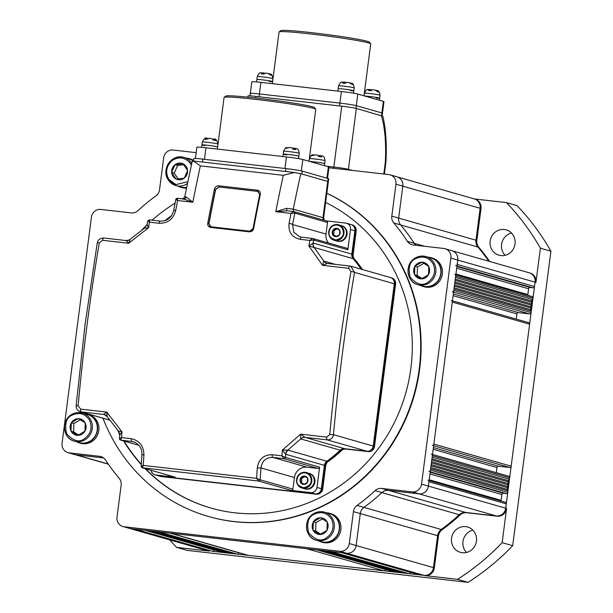 <?xml version="1.0" encoding="UTF-8"?>
<svg xmlns="http://www.w3.org/2000/svg" width="613" height="613" viewBox="0 0 613 613"><rect width="100%" height="100%" fill="white"/><g stroke="black" fill="none" stroke-linecap="round" stroke-linejoin="round"><path stroke-width="0.92" d="M466.524 552.451A13.164 12.505 106 0 1 462.976 541.524A13.164 12.505 106 0 1 472.891 530.168M451.551 538.26A13.164 12.505 -74 0 0 460.378 552.336A13.164 12.505 -74 0 0 476.439 541.095A13.164 12.505 -74 0 0 467.619 527.019A13.164 12.505 -74 0 0 451.551 538.26M505.112 255.322A13.164 12.505 106 0 1 501.564 244.403A13.164 12.505 106 0 1 511.48 233.047M490.139 241.139A13.164 12.505 -74 0 0 498.967 255.207A13.164 12.505 -74 0 0 515.027 243.966A13.164 12.505 -74 0 0 506.208 229.89A13.164 12.505 -74 0 0 490.139 241.139M214.083 549.869L214.06 550.007A1.464 1.387 106 0 1 212.489 551.302L135.174 529.195L131.029 528.72A8.774 8.337 106 0 1 129.741 528.467L207.064 550.574A8.774 8.337 -74 0 0 208.343 550.826A8.774 8.337 106 0 1 207.064 550.574L207.937 550.826A8.774 8.337 -74 0 0 209.225 551.079L176.575 547.363L187.118 550.382L468.102 582.35A241.376 229.3 -74 0 0 512.69 545.685L550.934 251.215L540.39 248.204A241.376 229.3 -74 0 0 506.484 202.604L474.493 198.964M550.934 251.215A241.376 229.3 -74 0 0 517.027 205.616L506.484 202.604M512.69 545.685L502.147 542.666L506.591 508.453L505.717 508.2L535.072 282.164A8.774 8.337 -74 0 0 529.188 272.785A8.774 8.337 -74 0 0 527.908 272.524M540.39 248.204L535.946 282.417A8.774 8.337 -74 0 0 530.069 273.03L529.188 272.785A8.774 8.337 106 0 1 535.072 282.164L534.505 286.509A1.464 1.387 106 0 1 532.935 287.803L530.168 287.489A1.464 1.387 -74 0 0 528.598 288.784L527.847 294.577A1.464 1.387 -74 0 0 527.962 295.382M468.102 582.35L457.559 579.339A241.376 229.3 -74 0 0 502.147 542.666M457.559 579.339L424.909 575.622A8.774 8.337 -74 0 0 434.333 567.868L438.487 535.938A8.774 8.337 106 0 1 442.134 529.739A190.176 180.659 -74 0 0 460.095 514.974A8.774 8.337 106 0 1 466.692 512.736L497.166 516.207A8.774 8.337 -74 0 0 506.591 508.453M212.489 551.302L424.035 575.369A8.774 8.337 -74 0 0 433.46 567.623L437.605 535.685A8.774 8.337 106 0 1 441.26 529.486A190.176 180.659 -74 0 0 459.214 514.721A8.774 8.337 106 0 1 465.819 512.483L496.292 515.954A8.774 8.337 -74 0 0 505.717 508.2A8.774 8.337 106 0 1 496.292 515.954L465.819 512.483A8.774 8.337 -74 0 0 459.214 514.721A190.176 180.659 106 0 1 441.26 529.486A8.774 8.337 -74 0 0 437.605 535.685L433.46 567.623A8.774 8.337 106 0 1 424.035 575.369L419.882 574.894A1.464 1.387 106 0 1 419.667 574.856L342.46 552.78M169.74 539.907A241.376 229.3 -74 0 0 176.575 547.363M489.672 261.483A190.176 180.659 -74 0 0 478.814 247.3A8.774 8.337 106 0 1 476.86 240.465L481.006 208.527A8.774 8.337 -74 0 0 475.121 199.148L474.247 198.896A8.774 8.337 106 0 1 480.125 208.274L475.979 240.212A8.774 8.337 -74 0 0 477.941 247.047A190.176 180.659 106 0 1 488.799 261.23A190.176 180.659 -74 0 0 477.941 247.047A8.774 8.337 106 0 1 475.979 240.212L480.125 208.274A8.774 8.337 -74 0 0 474.247 198.896A8.774 8.337 -74 0 0 472.96 198.643M450.586 250.418A8.774 8.337 106 0 1 451.873 250.679A8.774 8.337 106 0 1 457.75 260.058L457.191 264.402A1.464 1.387 106 0 1 455.62 265.697M454.7 274.432A1.464 1.387 106 0 1 455.681 275.996L455.497 277.444L532.812 299.55L531.241 300.845L455.275 279.122M531.808 296.5A1.464 1.387 106 0 1 533.004 298.102L532.812 299.55M531.241 300.845L532.436 302.454L455.122 280.34M532.436 302.454L530.866 303.741L454.9 282.018M530.866 303.741L532.061 305.351L454.739 283.244M532.061 305.351L530.49 306.638L454.524 284.922M530.49 306.638L531.686 308.247L454.363 286.141M531.686 308.247L530.115 309.534L454.149 287.819M530.115 309.534L531.31 311.143L453.988 289.037L453.804 290.485A1.464 1.387 106 0 1 452.233 291.78M531.31 311.143L531.119 312.592A1.464 1.387 106 0 1 529.548 313.887L518.491 312.63A1.464 1.387 -74 0 0 516.92 313.917L516.246 319.082M451.314 300.516A1.464 1.387 106 0 1 452.294 302.079L433.851 444.08A1.464 1.387 106 0 1 432.28 445.367M528.421 322.576A1.464 1.387 106 0 1 529.617 324.185L511.173 466.186A1.464 1.387 106 0 1 509.602 467.474L498.538 466.217A1.464 1.387 -74 0 0 496.967 467.512L496.3 472.669M431.368 454.103A1.464 1.387 106 0 1 432.349 455.666L432.157 457.114L509.48 479.228L507.909 480.515L431.943 458.792M508.468 476.171A1.464 1.387 106 0 1 509.664 477.772L509.48 479.228M507.909 480.515L509.104 482.125L431.782 460.018M509.104 482.125L507.533 483.412L431.567 461.696M507.533 483.412L508.721 485.021L431.406 462.915M508.721 485.021L507.15 486.308L431.192 464.593M507.15 486.308L508.346 487.917L431.031 465.811M508.346 487.917L506.775 489.212L430.816 467.489M506.775 489.212L507.97 490.814L430.655 468.707L430.464 470.156A1.464 1.387 106 0 1 428.893 471.451M507.97 490.814L507.786 492.262A1.464 1.387 106 0 1 506.215 493.557L503.449 493.243A1.464 1.387 -74 0 0 501.878 494.53L501.127 500.331A1.464 1.387 -74 0 0 501.242 501.135M427.981 480.186A1.464 1.387 106 0 1 428.962 481.749L428.395 486.094A8.774 8.337 106 0 1 418.97 493.848L388.496 490.377A8.774 8.337 -74 0 0 381.899 492.614A190.176 180.659 106 0 1 363.938 507.38A8.774 8.337 -74 0 0 360.283 513.579L356.138 545.516A8.774 8.337 106 0 1 346.713 553.263L342.567 552.788A1.464 1.387 106 0 1 342.353 552.75M505.081 502.254A1.464 1.387 106 0 1 506.277 503.855L505.717 508.2L428.395 486.094A8.774 8.337 106 0 1 418.97 493.848L388.496 490.377A8.774 8.337 -74 0 0 381.899 492.614A190.176 180.659 106 0 1 363.938 507.38A8.774 8.337 -74 0 0 360.283 513.579L356.138 545.516A8.774 8.337 106 0 1 346.713 553.263L131.029 528.72A8.774 8.337 106 0 1 129.741 528.467L122.891 526.506A8.774 8.337 106 0 1 117.006 517.127L121.152 485.19A8.774 8.337 -74 0 0 119.198 478.355A190.176 180.659 106 0 1 105.536 459.988A8.774 8.337 -74 0 0 100.984 456.593A8.774 8.337 -74 0 0 99.704 456.34L69.231 452.877A8.774 8.337 106 0 1 67.943 452.616A8.774 8.337 106 0 1 62.066 443.237L91.421 217.201A8.774 8.337 106 0 1 100.846 209.447L131.32 212.918A8.774 8.337 -74 0 0 137.917 210.68A190.176 180.659 106 0 1 155.878 195.915A8.774 8.337 -74 0 0 159.533 189.716L163.679 157.779A8.774 8.337 106 0 1 173.104 150.032L196.152 152.652M410.411 572.205L410.396 572.35A1.464 1.387 106 0 1 408.825 573.638L330.123 551.378L408.825 573.638M405.109 572.818L404.672 573.17L327.357 551.064M402.343 572.496L401.913 572.856L324.591 550.742M399.576 572.182L399.147 572.542L321.825 550.428M396.81 571.868L396.381 572.22L317.68 549.961A1.464 1.387 106 0 1 317.465 549.915M396.381 572.22L394.994 572.067A1.464 1.387 106 0 1 394.78 572.021L317.572 549.945M385.523 569.377L385.508 569.515A1.464 1.387 106 0 1 383.937 570.81L248.441 555.393A1.464 1.387 106 0 1 248.227 555.347L171.012 533.272M383.937 570.81L306.615 548.704L171.119 533.287A1.464 1.387 106 0 1 170.912 533.241M238.97 552.704L238.947 552.842A1.464 1.387 106 0 1 237.377 554.137L158.683 531.869L237.377 554.137M233.66 553.309L233.231 553.662L155.917 531.555M230.894 552.995L230.465 553.347L153.15 531.241M228.128 552.681L227.699 553.033L150.384 530.927M225.362 552.367L224.933 552.719L146.239 530.452A1.464 1.387 106 0 1 146.024 530.414M224.933 552.719L223.553 552.558A1.464 1.387 106 0 1 223.339 552.52L146.124 530.444M103.697 457.972L76.081 454.831A8.774 8.337 106 0 1 74.801 454.578A8.774 8.337 106 0 0 76.081 454.831L103.697 457.972M395.646 176.529A8.774 8.337 106 0 1 396.925 176.789A8.774 8.337 106 0 1 402.81 186.168L398.665 218.105A8.774 8.337 -74 0 0 400.618 224.94A190.176 180.659 106 0 1 414.281 243.307A8.774 8.337 -74 0 0 416.12 245.323A8.774 8.337 -74 0 1 414.281 243.307A190.176 180.659 106 0 0 400.618 224.94A8.774 8.337 -74 0 1 398.665 218.105L402.81 186.168A8.774 8.337 106 0 0 396.925 176.789L474.247 198.896M118.493 431.177A163.84 155.648 -74 0 0 119.428 432.97M124.064 441.076A163.84 155.648 -74 0 0 141.281 464.202M145.511 468.715A163.84 155.648 -74 0 0 211.217 508.131M117.573 430.111A163.84 155.648 -74 0 0 119.673 434.111M123.619 440.954A163.84 155.648 -74 0 0 141.266 464.539M145.074 468.585A163.84 155.648 -74 0 0 211.002 508.07A163.84 155.648 -74 0 0 410.894 368.16A163.84 155.648 -74 0 0 325.633 202.459M170.843 216.596A163.84 155.648 -74 0 0 165.855 220.297M171.548 215.669A163.84 155.648 -74 0 0 164.744 220.688M102.961 418.196A172.621 163.985 -74 0 0 208.589 516.514A172.621 163.985 -74 0 0 419.192 369.103A172.621 163.985 -74 0 0 326.821 193.31M208.589 516.514L209.025 516.636A172.621 163.985 -74 0 0 419.629 369.233A172.621 163.985 -74 0 0 326.829 193.233M328.92 167.763L388.788 174.575A8.774 8.337 106 0 1 390.075 174.828A8.774 8.337 106 0 1 395.96 184.207L391.807 216.144A8.774 8.337 -74 0 0 393.768 222.979A190.176 180.659 106 0 1 407.423 241.346A8.774 8.337 -74 0 0 411.982 244.74A8.774 8.337 -74 0 0 413.262 244.993L443.735 248.464A8.774 8.337 106 0 1 445.015 248.717A8.774 8.337 106 0 1 450.9 258.096L421.545 484.14A8.774 8.337 106 0 1 412.12 491.887L381.646 488.423A8.774 8.337 -74 0 0 375.049 490.653A190.176 180.659 106 0 1 357.088 505.418A8.774 8.337 -74 0 0 353.433 511.617L349.287 543.555A8.774 8.337 106 0 1 339.863 551.302L124.171 526.766A8.774 8.337 106 0 1 122.891 526.506M529.188 272.785L451.873 250.679A8.774 8.337 106 0 1 457.75 260.058L428.395 486.094L421.545 484.14M184.337 197.815A172.621 163.985 -74 0 0 182.406 198.865M175.08 203.141A172.621 163.985 -74 0 0 152.085 220.167M146.936 224.879A172.621 163.985 -74 0 0 141.71 230.067M389.508 277.352A5.854 5.555 106 0 1 390.366 277.52L391.24 277.773A5.854 5.555 106 0 1 395.163 284.034L374.091 446.318A5.854 5.555 106 0 1 367.808 451.482L345.533 448.946A5.854 5.555 -74 0 0 341.119 450.448A136.048 129.243 106 0 1 327.733 461.459A5.854 5.555 -74 0 0 325.281 465.596L322.254 488.936A5.854 5.555 106 0 1 315.971 494.109L161.112 476.485A5.854 5.555 106 0 1 160.261 476.316L160.698 476.439A5.854 5.555 106 0 0 161.556 476.615L316.408 494.231A5.854 5.555 106 0 0 322.691 489.067L325.725 465.719A5.854 5.555 -74 0 1 328.17 461.581A136.048 129.243 106 0 0 341.556 450.57A5.854 5.555 -74 0 1 345.97 449.068L368.244 451.605A5.854 5.555 106 0 0 374.528 446.44L395.607 284.156A5.854 5.555 106 0 0 391.684 277.904L391.24 277.773A5.854 5.555 106 0 1 395.163 284.034L374.091 446.318A5.854 5.555 106 0 1 367.808 451.482L345.533 448.946A5.854 5.555 -74 0 0 341.119 450.448A136.048 129.243 106 0 1 327.733 461.459A5.854 5.555 -74 0 0 325.281 465.596L322.254 488.936A5.854 5.555 106 0 1 315.971 494.109L161.112 476.485A5.854 5.555 106 0 1 160.261 476.316L159.38 476.063A5.854 5.555 106 0 0 160.238 476.232A5.854 5.555 106 0 1 159.38 476.063L154.989 474.807A5.854 5.555 -74 0 0 155.84 474.983L175.203 477.182A1.464 1.387 106 0 1 174.989 477.136L142.277 467.788A1.464 1.387 -74 0 0 142.492 467.826L175.203 477.182M350.092 224.343A5.854 5.555 106 0 1 350.95 224.519L351.824 224.764A5.854 5.555 106 0 1 355.747 231.024L352.72 254.364A5.854 5.555 -74 0 0 354.03 258.931A136.048 129.243 106 0 1 362.084 269.436A136.048 129.243 106 0 0 354.03 258.931L354.475 259.061A136.048 129.243 106 0 1 362.528 269.567M346.644 248.196A1.464 1.387 106 0 1 347.839 249.797L350.475 229.515A5.854 5.555 -74 0 0 346.552 223.262L350.95 224.519A5.854 5.555 106 0 1 354.873 230.772L355.747 231.024A5.854 5.555 106 0 0 351.824 224.764L352.268 224.894A5.854 5.555 106 0 1 356.184 231.147L353.157 254.487A5.854 5.555 -74 0 0 354.475 259.061M187.463 183.555A14.628 13.9 106 0 1 175.893 185.578A14.628 13.9 106 0 1 168.491 180.207A14.628 13.9 106 0 1 168.606 163.303A14.628 13.9 106 0 1 183.938 157.449L188.919 158.874A14.628 13.9 106 0 1 193.233 161.02M183.103 163.824A8.375 7.954 106 0 1 186.16 166.452A8.375 7.954 106 0 1 187.57 170.337L187.586 170.598A8.375 7.954 106 0 1 184.314 178.046L184.107 178.199A8.375 7.954 106 0 1 176.368 179.134L176.146 179.034A8.375 7.954 106 0 1 171.678 172.514L171.663 172.261A8.375 7.954 106 0 1 174.935 164.813L175.142 164.659A8.375 7.954 106 0 1 182.881 163.725L187.57 170.337M183.762 164.69L177.632 165.426L174.238 173.15L178.214 178.965M171.602 172.399L174.238 173.15M177.632 165.426L174.996 164.675M174.935 164.813L171.663 172.261M182.881 163.725L175.142 164.659M184.314 178.046L187.586 170.598M176.368 179.134L184.107 178.199M171.678 172.514L176.146 179.034M186.681 187.333A14.628 13.9 106 0 1 180.873 187.003L175.893 185.578L168.452 180.176C160.545 169.962 171.878 153.227 183.938 157.449A14.628 13.9 106 0 1 191.34 162.82A14.628 13.9 106 0 1 191.746 163.449M186.229 158.1A14.919 14.176 106 0 1 188.996 158.591L190.314 158.966A14.919 14.176 106 0 1 193.57 160.384M188.996 158.591A14.919 14.176 106 0 1 193.509 160.859M186.513 188.16A14.919 14.176 106 0 1 182.115 187.662L180.797 187.279A14.919 14.176 106 0 1 178.191 186.237M186.62 187.639A14.919 14.176 106 0 1 180.797 187.279M430.954 257.989A14.628 13.9 106 0 1 440.816 270.241A14.628 13.9 106 0 1 433.46 284.746A14.628 13.9 106 0 1 422.909 286.118L417.928 284.693A14.628 13.9 106 0 1 408.066 272.44A14.628 13.9 106 0 1 415.422 257.943A14.628 13.9 106 0 1 425.974 256.563A14.628 13.9 106 0 1 435.835 268.823A14.628 13.9 106 0 1 428.479 283.321A14.628 13.9 106 0 1 417.928 284.693C406.204 282.041 404.488 263.49 415.369 257.943L425.974 256.563L430.954 257.989M428.357 274.9A8.375 7.954 106 0 1 425.391 277.812A8.375 7.954 106 0 1 421.491 278.884L421.238 278.884A8.375 7.954 106 0 1 414.656 274.762L414.541 274.532A8.375 7.954 106 0 1 414.825 266.417L414.963 266.195A8.375 7.954 106 0 1 421.828 262.203L422.073 262.211A8.375 7.954 106 0 1 428.656 266.333L428.771 266.555A8.375 7.954 106 0 1 428.487 274.67L421.491 278.884M423.882 263.299L417.468 267.023L417.177 275.436L422.15 278.555M428.656 266.333L422.073 262.211M428.487 274.67L428.771 266.555M417.177 275.436L414.541 274.685M414.656 274.762L421.238 278.884M417.468 267.023L414.832 266.272M414.825 266.417L414.541 274.532M421.828 262.203L414.963 266.195M428.265 257.222A14.919 14.176 106 0 1 431.031 257.705L432.349 258.081A14.919 14.176 106 0 1 442.41 270.586A14.919 14.176 106 0 1 434.908 285.374A14.919 14.176 106 0 1 424.142 286.777L422.824 286.401A14.919 14.176 106 0 1 420.219 285.351M431.031 257.705A14.919 14.176 106 0 1 441.092 270.21A14.919 14.176 106 0 1 433.59 284.999A14.919 14.176 106 0 1 422.824 286.401M313.925 513.533A14.628 13.9 106 0 1 324.476 512.154L329.457 513.579A14.628 13.9 106 0 1 339.318 525.839A14.628 13.9 106 0 1 331.962 540.337A14.628 13.9 106 0 1 321.411 541.708L316.431 540.291A14.628 13.9 106 0 1 306.569 528.084A14.628 13.9 106 0 1 313.841 513.579M326.859 530.49A8.375 7.954 106 0 1 323.894 533.402A8.375 7.954 106 0 1 319.994 534.482L319.741 534.475A8.375 7.954 106 0 1 313.159 530.352L313.044 530.13A8.375 7.954 106 0 1 313.327 522.008L313.465 521.786A8.375 7.954 106 0 1 320.331 517.801L320.576 517.801A8.375 7.954 106 0 1 327.158 521.924L327.273 522.153A8.375 7.954 106 0 1 326.99 530.268L319.994 534.482M322.384 518.889L315.971 522.613L315.68 531.027L320.653 534.145M327.158 521.924L320.576 517.801M326.99 530.268L327.273 522.153M315.68 531.027L313.044 530.276M313.159 530.352L319.741 534.475M315.971 522.613L313.335 521.862M313.327 522.008L313.044 530.13M320.331 517.801L313.465 521.786M326.767 512.813A14.919 14.176 106 0 1 329.533 513.296L330.851 513.679A14.919 14.176 106 0 1 340.912 526.176A14.919 14.176 106 0 1 333.411 540.965A14.919 14.176 106 0 1 322.645 542.367L321.327 541.992A14.919 14.176 106 0 1 318.722 540.942M329.533 513.296A14.919 14.176 106 0 1 339.594 525.801A14.919 14.176 106 0 1 332.093 540.589A14.919 14.176 106 0 1 321.327 541.992M71.89 414.411A14.628 13.9 106 0 1 82.441 413.039L87.421 414.465A14.628 13.9 106 0 1 97.283 426.717A14.628 13.9 106 0 1 89.927 441.222A14.628 13.9 106 0 1 79.376 442.594L74.395 441.168A14.628 13.9 106 0 1 64.534 428.962A14.628 13.9 106 0 1 71.805 414.465M84.824 431.368A8.375 7.954 106 0 1 81.866 434.288A8.375 7.954 106 0 1 77.958 435.36L77.713 435.36A8.375 7.954 106 0 1 71.131 431.238L71.008 431.008A8.375 7.954 106 0 1 71.3 422.893L71.43 422.671A8.375 7.954 106 0 1 78.295 418.679L78.541 418.679A8.375 7.954 106 0 1 85.123 422.809L85.238 423.031A8.375 7.954 106 0 1 84.954 431.146L77.958 435.36M80.349 419.767L73.935 423.499L73.644 431.912L78.617 435.031M85.123 422.809L78.541 418.679M84.954 431.146L85.238 423.031M73.644 431.912L71.008 431.161M71.131 431.238L77.713 435.36M73.935 423.499L71.3 422.748M71.3 422.893L71.008 431.008M78.295 418.679L71.43 422.671M84.732 413.698A14.919 14.176 106 0 1 87.498 414.181L88.816 414.557A14.919 14.176 106 0 1 98.885 427.062A14.919 14.176 106 0 1 91.375 441.85A14.919 14.176 106 0 1 80.617 443.253L79.299 442.877A14.919 14.176 106 0 1 76.694 441.827M87.498 414.181A14.919 14.176 106 0 1 97.567 426.686A14.919 14.176 106 0 1 90.057 441.475A14.919 14.176 106 0 1 79.299 442.877M247.782 97.145L247.936 95.934A11.701 0.575 7.4 0 1 256.027 96.433L341.755 106.187A11.701 0.575 7.4 0 1 356.329 108.447L382.895 116.248C385.884 129.159 386.895 144.461 385.922 162.146L385.324 162.33A72.265 22.29 96.5 0 0 381.278 115.589M356.329 108.447L348.422 169.311L352.329 170.422L348.422 169.311A11.701 0.575 -172.6 0 0 333.847 167.042L326.208 166.177L333.847 167.042L341.755 106.187M348.337 169.97L348.422 169.311A11.701 0.575 -172.6 0 0 333.847 167.042L333.687 168.299M390.366 277.52A5.854 5.555 106 0 1 394.289 283.781L354.536 272.41L350.72 266.188L390.366 277.52A5.854 5.555 106 0 1 394.289 283.781L373.21 446.065A5.854 5.555 106 0 1 366.926 451.229L344.652 448.693A5.854 5.555 -74 0 0 340.238 450.195A136.048 129.243 106 0 1 326.852 461.206A5.854 5.555 -74 0 0 324.407 465.344L321.373 488.684A5.854 5.555 106 0 1 315.09 493.856L161.556 476.615M350.95 224.519A5.854 5.555 106 0 1 354.873 230.772L351.839 254.111A5.854 5.555 -74 0 0 353.157 258.686A136.048 129.243 106 0 1 361.21 269.184A136.048 129.243 106 0 0 353.157 258.686L354.03 258.931A5.854 5.555 -74 0 1 352.72 254.364L353.157 254.487M356.184 231.147L355.747 231.024L352.72 254.364L351.839 254.111A5.854 5.555 -74 0 0 353.157 258.686L314.117 247.476L323.817 261.077L335.296 264.356M193.486 161.027L193.8 158.583A13.164 0.644 7.4 0 1 202.903 159.15L285.865 168.59A13.164 0.644 7.4 0 1 302.263 171.134L328.093 178.521A13.164 0.644 7.4 0 1 328.706 178.804L328.33 181.701A13.164 0.644 7.4 0 0 327.717 181.417A13.164 0.644 7.4 0 1 328.33 181.701L323.626 217.921A13.164 0.644 7.4 0 0 323.013 217.646L328.093 178.521M302.263 171.134L301.887 174.031L327.717 181.417L300.761 173.709A645.129 199.018 96.5 0 0 293.29 209.148L323.013 217.646A2.927 2.781 106 0 0 323.902 220.174M201.286 161.909A13.164 0.644 7.4 0 1 202.528 162.047L285.489 171.487A13.164 0.644 7.4 0 1 286.769 171.64M185.448 196.88L186.183 196.903A2.927 2.613 -88.1 0 1 183.571 198.995L177.402 198.29L177.624 200.52A658.301 203.079 96.5 0 0 175.686 210.527C173.295 219.086 167.793 223.331 159.181 223.285A2.927 0.904 -83.5 0 1 160.315 221.101L149.288 219.852L149.503 222.182L147.672 221.048L147.089 224.258L148.492 227.745L128.669 243.261L102.563 240.296L99.306 242.855A2.927 0.49 -170.4 0 0 97.252 242.978L85.153 323.794L76.142 405.484L78.135 405.867L80.64 409.124L106.739 412.089L121.979 431.858L119.688 435.207L119.428 438.51L120.271 439.973A1.464 1.448 -64.6 0 0 120.278 439.973A1.464 1.448 -64.6 0 0 120.715 440.096L138.99 445.329L120.554 440.073A1.464 1.387 -74 0 0 120.769 440.119M131.205 438.686C139.595 440.601 143.833 446.057 143.932 455.045L141.948 454.54C142.032 448.318 139.205 444.034 133.473 441.697L120.715 440.096L121.527 437.59L131.205 438.686A2.927 0.904 96.5 0 0 131.757 441.352L135.113 442.318M141.948 454.54L141.151 466.248L143.22 465.405L256.594 478.309L259.958 479.757L292.907 489.105A1.464 1.387 106 0 1 291.336 490.392L258.51 481.013L256.594 478.309A658.301 203.079 -83.5 0 1 257.307 467.941C258.717 459.106 263.69 454.7 272.233 454.731L281.911 455.834L285.298 457.382L319.611 467.144A1.464 1.387 106 0 1 318.04 468.439L283.827 458.654L281.911 455.834A658.301 203.079 -83.5 0 1 282.363 450.111L300.638 434.157L305.006 437.36L344.652 448.693A5.854 5.555 -74 0 0 340.238 450.195A136.048 129.243 106 0 1 326.852 461.206A5.854 5.555 -74 0 0 324.407 465.344L321.373 488.684A5.854 5.555 106 0 1 315.09 493.856L160.238 476.232L155.84 474.983M348.674 268.295A2.927 0.904 -83.5 0 1 349.824 266.011L327.511 263.475L322.568 265.322L348.674 268.295L350.942 271.49A2.927 0.49 -170.4 0 1 354.536 272.41A655.374 202.175 96.5 0 0 333.457 434.694L329.771 434.494L326.744 437.123L300.638 434.157L300.692 438.87A5.854 5.44 104.5 0 1 305.006 437.36L327.288 439.896C330.691 439.927 332.752 438.195 333.457 434.694L373.21 446.065A5.854 5.555 106 0 1 366.926 451.229L345.97 449.068M327.442 263.467A5.854 5.44 104.5 0 1 326.875 263.352A5.854 5.44 104.5 0 1 323.779 261.077L322.568 265.322L308.875 245.997L313.166 243.054L351.839 254.111L354.873 230.772L350.475 229.515M347.839 249.797L313.542 239.959L309.887 240.434L300.209 239.331C291.895 237.438 288.179 232.135 289.06 223.431A2.927 0.659 10.8 0 1 292.623 224.534L293.742 232.158L299.688 236.817L300.891 237.093M260.326 194.329A658.301 203.079 96.5 0 0 253.644 228.534C253.023 230.756 251.598 231.86 249.361 231.837L210.642 227.431C208.489 226.948 207.523 225.576 207.738 223.308A658.301 203.079 -83.5 0 1 214.42 189.103C215.071 186.904 216.519 185.808 218.772 185.816L257.491 190.222C259.644 190.72 260.586 192.084 260.326 194.329L259.72 194.505A657.42 202.803 -83.5 0 0 253.069 228.549M291.336 490.392L310.699 492.599A5.854 5.555 -74 0 0 316.982 487.435L319.611 467.144M341.556 450.57L300.722 438.893L287.803 450.103L328.17 461.581M395.607 284.156L394.289 283.781L373.21 446.065L374.528 446.44M346.552 223.262A5.854 5.555 -74 0 0 345.701 223.094L326.453 220.902M192.919 161.441L193.394 161.02L200.344 165.87A658.301 203.079 96.5 0 0 192.834 202.244L183.594 198.995M326.346 220.887A1.464 1.387 106 0 1 327.534 222.496L294.6 213.025A1.464 1.272 -77.7 0 0 293.642 211.523L287.298 210.795L275.789 211.684A658.301 203.079 -83.5 0 1 283.298 175.31L294.409 172.506L300.761 173.709M328.453 242.978A11.701 11.118 106 0 1 326.032 234.089L292.623 224.534A655.374 202.175 96.5 0 1 294.83 213.14A1.464 1.387 -74 0 0 293.849 211.577L293.849 211.577A1.464 1.387 -74 0 0 293.727 211.554M327.534 222.496L326.032 234.089M292.907 489.105L294.416 477.512A11.701 11.118 -74 0 1 306.983 467.183L318.04 468.439M285.298 457.382A1.464 1.295 -77.2 0 1 283.827 458.654L272.785 457.398C265.95 457.39 262.019 460.907 261.008 467.957A655.374 202.175 96.5 0 0 260.203 479.749A1.464 1.387 -74 0 1 258.632 481.044M151.089 470.309A5.854 5.555 -74 0 0 154.989 474.807M294.409 172.506L193.394 161.02M186.183 196.903L192.834 202.244L177.624 200.52L175.801 199.463L173.609 210.772C171.517 217.799 167.088 221.247 160.315 221.101A2.927 0.904 -83.5 0 1 160.361 221.109M294.6 213.025L290.999 213.416L275.789 211.684L286.623 208.328L293.29 209.148A2.927 2.781 106 0 0 294.186 211.677M175.686 210.527A2.927 0.659 -169.2 0 0 173.609 210.772M130.056 239.468A5.854 5.655 108.1 0 1 126.048 240.557L128.669 243.261L130.278 239.208L144.63 228.028L147.089 224.258M159.181 223.285L149.503 222.182A658.301 203.079 96.5 0 0 148.492 227.745L144.553 228.189M97.252 242.978L97.252 242.978C97.72 239.959 99.873 238.296 103.72 238.013A2.927 0.904 96.5 0 0 102.563 240.296M105.168 414.917L103.467 414.434L106.739 412.089L107.29 416.74L118.24 430.878L119.688 435.207M119.428 438.51L121.527 437.59A658.301 203.079 96.5 0 1 121.979 431.858L118.24 430.878M143.932 455.045A658.301 203.079 96.5 0 0 143.22 465.405L142.492 467.826M257.307 467.941L261.008 467.957L294.416 477.512M325.725 465.719L285.735 454.287L282.363 450.111L287.803 450.103A5.854 5.302 89.3 0 0 285.612 454.195M305.136 437.398A5.854 5.555 106 0 0 300.722 438.893L300.692 438.87M323.779 261.077L323.817 261.077A5.854 5.555 106 0 0 326.859 263.352A5.854 5.555 106 0 0 326.875 263.352L326.859 263.352M313.028 243.077A5.854 5.249 116.9 0 0 314.117 247.476L308.875 245.997A658.301 203.079 -83.5 0 1 309.887 240.434L312.431 238.411L301.343 237.147A2.927 0.904 -83.5 0 1 301.389 237.154L312.308 238.403M289.06 223.431A658.301 203.079 -83.5 0 1 290.999 213.416L293.451 211.493M259.751 194.359L257.606 191.371L218.895 186.965L257.721 191.402L257.491 190.222M219.01 186.996L215.661 189.524A656.837 202.627 96.5 0 0 208.987 223.676L209.73 226.151M249.713 231.185L253.016 228.595C252.84 230.143 251.736 231.001 249.698 231.185L249.713 231.185M218.772 185.816L218.895 186.965L215.477 189.471A657.42 202.803 96.5 0 0 208.811 223.63L210.987 226.779L249.683 231.185L210.987 226.779L210.642 227.431M258.027 191.455L259.69 194.421L253.016 228.595L253.644 228.534M215.661 189.524L214.42 189.103M208.987 223.676L207.738 223.308M76.142 405.484C75.966 408.457 77.361 410.534 80.326 411.721L109.566 420.012M103.574 414.465A5.854 5.555 106 0 1 104.432 414.633A5.854 5.555 106 0 1 104.471 414.641M80.64 409.124A2.927 0.904 96.5 0 0 81.184 411.898L103.467 414.434A5.854 5.655 108.1 0 1 104.524 414.664L104.524 414.664A5.854 5.655 108.1 0 1 107.183 416.541M283.919 458.677A1.464 1.387 -74 0 0 285.489 457.39A655.374 202.175 96.5 0 1 285.735 454.287A5.854 5.555 106 0 1 288.179 450.149M350.72 266.188L349.87 266.019A2.927 0.904 -83.5 0 0 349.824 266.011L350.72 266.188M314.484 247.629A5.854 5.555 106 0 1 313.166 243.054A655.374 202.175 96.5 0 1 313.718 240.043A1.464 1.387 -74 0 0 312.638 238.457M313.542 239.959A1.464 1.295 -77.2 0 0 312.569 238.434L312.569 238.434A1.464 1.295 -77.2 0 0 312.431 238.411M326.553 220.933L293.642 211.523A1.464 1.272 -77.7 0 0 293.512 211.508M177.372 198.29A1.464 1.448 -59.2 0 0 175.824 199.447L177.402 198.29M141.166 466.24A1.464 1.448 -59.2 0 0 142.431 467.803L258.51 481.013A1.464 1.272 -77.7 0 0 259.958 479.757M142.147 467.742A1.464 1.387 -74 0 0 142.277 467.788L141.871 467.612A1.464 1.448 -59.2 0 0 141.871 467.612L141.151 466.248M120.454 440.042A1.464 1.387 -74 0 0 120.554 440.073L120.278 439.973A1.464 1.448 -64.6 0 1 119.466 438.517M287.505 210.818A2.927 1.341 98.8 0 1 286.623 208.328M341.043 225.492A8.046 7.64 106 0 1 346.506 233.231A8.046 7.64 106 0 1 336.621 240.97A8.046 7.64 106 0 0 346.506 233.231A8.046 7.64 106 0 0 341.043 225.492L338.568 224.787A8.046 7.64 106 0 1 344.031 232.526A8.046 7.64 106 0 1 334.146 240.258A8.046 7.64 106 0 1 328.683 232.526A8.046 7.64 106 0 1 338.568 224.787C332.913 224.074 329.61 226.649 328.66 232.511C328.775 236.403 330.606 238.993 334.146 240.258L337.234 241.147A8.046 7.64 106 0 0 347.119 233.407A8.046 7.64 106 0 0 341.663 225.668L341.043 225.492M339.633 234.541L339.74 230.411A4.199 3.992 106 0 1 339.633 234.541L339.594 234.603A4.199 3.992 106 0 1 336.123 236.664L336.054 236.664A4.199 3.992 106 0 1 332.69 234.603L332.66 234.541A4.199 3.992 106 0 1 332.767 230.411L333.909 230.703L333.801 234.909L336.414 236.511M337.158 228.772L333.909 230.703M336.269 228.289L332.798 230.358A4.199 3.992 106 0 1 336.269 228.289L336.338 228.289A4.199 3.992 106 0 1 339.709 230.35L339.74 230.411M339.709 230.35L336.338 228.289M336.123 236.664L339.594 234.603M333.801 234.909L332.652 234.58M332.69 234.603L336.054 236.664M332.767 230.411L332.66 234.541M308.868 473.267A8.046 7.64 106 0 1 314.323 481.006A8.046 7.64 106 0 1 304.439 488.737A8.046 7.64 106 0 0 314.323 481.006A8.046 7.64 106 0 0 308.868 473.267L306.393 472.562A8.046 7.64 106 0 1 311.848 480.293A8.046 7.64 106 0 1 301.964 488.032A8.046 7.64 106 0 1 296.508 480.301A8.046 7.64 106 0 1 306.393 472.562C300.738 471.849 297.435 474.424 296.485 480.285C296.6 484.178 298.424 486.76 301.964 488.032L305.059 488.913A8.046 7.64 106 0 0 314.936 481.182A8.046 7.64 106 0 0 309.481 473.443L308.868 473.267M307.45 482.316L307.557 478.186A4.199 3.992 106 0 1 307.45 482.316L307.419 482.377A4.199 3.992 106 0 1 303.941 484.439L303.872 484.439A4.199 3.992 106 0 1 300.508 482.377L300.477 482.316A4.199 3.992 106 0 1 300.585 478.186L301.726 478.477L301.619 482.684L304.24 484.285M304.975 476.546L301.726 478.477M304.094 476.063L300.615 478.125A4.199 3.992 106 0 1 304.094 476.063L304.155 476.063A4.199 3.992 106 0 1 307.527 478.125L307.557 478.186M307.527 478.125L304.155 476.063M303.941 484.439L307.419 482.377M301.619 482.684L300.477 482.354M300.508 482.377L303.872 484.439M300.585 478.186L300.477 482.316M224.143 97.337L225.783 96.08A44.764 2.184 7.4 0 1 264.517 99.038A44.764 2.184 7.4 0 1 312.415 106.762A44.764 2.184 7.4 0 1 314.454 107.597L315.718 109.237A46.228 2.26 -172.6 0 0 313.611 108.363A46.228 2.26 -172.6 0 0 264.149 100.386A46.228 2.26 -172.6 0 0 224.143 97.337A46.228 2.26 -172.6 0 0 224.074 97.444L217.37 149.089M309.013 161.257L315.756 109.352A46.228 2.26 -172.6 0 0 315.718 109.237M195.401 158.483L196.857 147.227A13.164 0.644 7.4 0 1 205.96 147.787L286.432 156.943A13.164 0.644 7.4 0 1 302.83 159.487L328.399 166.797A13.164 0.644 7.4 0 1 329.012 167.081L327.541 178.368M314.339 154.882L312.645 154.966L311.067 155.817L315.488 154.897L317.741 155.143L318.89 156.568L321.557 156.974L320.407 155.549L319.725 155.533L319.595 156.545M324.438 165.671L325.089 160.69C324.116 154.353 321.894 156.66 320.538 155.556L320.407 155.549M324.706 163.587A7.9 0.383 -172.6 0 0 319.986 162.621A7.9 0.383 -172.6 0 0 309.818 161.487A7.9 0.383 -172.6 0 1 319.986 162.621A7.9 0.383 -172.6 0 1 324.706 163.587M319.702 155.694L318.431 155.518M317.741 155.143L315.488 154.897M288.508 147.495L285.237 148.438L289.658 147.511L291.911 147.756L293.06 149.189L295.727 149.587L294.569 148.162L293.895 148.154L293.765 149.158M298.562 158.629L299.251 153.304C298.286 146.967 296.056 149.281 294.7 148.17L294.569 148.162M282.899 156.545L283.214 154.169A7.9 0.383 -172.6 0 1 294.156 155.235A7.9 0.383 -172.6 0 1 298.876 156.2A7.9 0.383 -172.6 0 0 294.156 155.235A7.9 0.383 -172.6 0 0 283.214 154.169A7.9 0.383 -172.6 0 0 286.654 154.936M293.872 148.308L292.6 148.131M291.911 147.756L289.658 147.511M208.075 138.339L204.512 139.174L206.336 139.297L209.133 138.339L211.546 138.638L213.477 140.185L215.73 140.569L213.807 139.021L212.703 139.113M217.301 149.082L217.96 144.055C216.979 140.063 215.692 138.4 214.09 139.059L213.807 139.021M201.6 147.342L201.915 144.921A7.9 0.383 -172.6 0 1 206.389 145.151A7.9 0.383 -172.6 0 1 214.665 146.269A7.9 0.383 -172.6 0 1 217.584 146.951A7.9 0.383 -172.6 0 0 214.665 146.269A7.9 0.383 -172.6 0 0 206.389 145.151A7.9 0.383 -172.6 0 0 201.915 144.921A7.9 0.383 -172.6 0 0 204.826 145.603M211.546 138.638L209.133 138.339M207.317 138.209L206.734 138.17C205.707 137.243 204.221 138.523 202.29 142.024A7.9 0.383 -172.6 0 1 206.765 142.254A7.9 0.383 -172.6 0 1 215.04 143.373A7.9 0.383 -172.6 0 1 217.96 144.055M279.114 31.907L280.754 30.65A44.764 2.184 7.4 0 1 319.488 33.6A44.764 2.184 7.4 0 1 367.386 41.332A44.764 2.184 7.4 0 1 369.424 42.167L370.689 43.799A46.228 2.26 -172.6 0 0 368.582 42.933A46.228 2.26 -172.6 0 0 319.12 34.956A46.228 2.26 -172.6 0 0 279.114 31.907A46.228 2.26 -172.6 0 0 279.045 32.006L272.341 83.652M363.984 95.827L370.727 43.914A46.228 2.26 -172.6 0 0 370.689 43.799M250.939 93.666A13.164 0.644 7.4 0 1 250.326 93.383L251.836 81.79A13.164 0.644 7.4 0 1 260.931 82.357L341.403 91.513A13.164 0.644 7.4 0 1 357.8 94.057L383.37 101.367A13.164 0.644 7.4 0 1 383.983 101.651L382.474 113.244A13.164 0.644 -172.6 0 0 381.861 112.961A13.164 0.644 7.4 0 1 382.474 113.244L382.137 115.849M339.533 105.934L339.901 103.107A13.164 0.644 7.4 0 1 356.291 105.651L381.861 112.961L356.291 105.651A13.164 0.644 -172.6 0 0 339.901 103.107L259.429 93.95L339.901 103.107L341.403 91.513M250.326 93.383A13.164 0.644 7.4 0 1 259.429 93.95A13.164 0.644 -172.6 0 0 250.326 93.383L250.004 95.873M344.866 83.299L345.004 82.226L344.222 82.05L342.506 83.107L345.088 83.376L346.805 82.318L349.379 82.686L346.805 82.318M349.111 82.655L351.923 84.372L353.249 84.671L351.586 83.253L350.207 82.931M350.329 90.64A7.9 0.383 -172.6 0 0 353.847 90.77A7.9 0.383 -172.6 0 0 342.445 88.946A7.9 0.383 -172.6 0 0 338.184 88.739L338.56 85.835A7.9 0.383 -172.6 0 1 342.82 86.05A7.9 0.383 -172.6 0 1 354.222 87.874C353.701 84.648 352.82 83.107 351.586 83.253M345.924 82.479L344.981 82.387M344.222 82.05L344.054 82.027C341.885 82.786 341.487 80.012 338.56 85.835M353.532 93.199L353.847 90.77A7.9 0.383 -172.6 0 0 342.445 88.946A7.9 0.383 -172.6 0 0 338.184 88.739L337.87 91.107M263.567 74.05L263.705 72.978L262.923 72.801L261.207 73.859L263.789 74.127L265.506 73.07L268.08 73.437L265.506 73.07M267.812 73.407L270.624 75.123L271.95 75.422L270.287 74.004L268.908 73.683M269.03 81.391A7.9 0.383 -172.6 0 0 272.555 81.521A7.9 0.383 -172.6 0 0 261.146 79.698A7.9 0.383 -172.6 0 0 256.885 79.491L257.261 76.587A7.9 0.383 -172.6 0 1 261.521 76.801A7.9 0.383 -172.6 0 1 272.931 78.625C272.402 75.399 271.521 73.859 270.287 74.004M264.624 73.231L263.682 73.139M262.923 72.801L262.762 72.771C260.594 73.537 260.188 70.763 257.261 76.587M272.279 83.644L272.555 81.521A7.9 0.383 -172.6 0 0 261.146 79.698A7.9 0.383 -172.6 0 0 256.885 79.491L256.571 81.912M370.696 90.686L370.834 89.613L370.053 89.437L368.336 90.494L370.919 90.762L372.635 89.705L375.21 90.073L372.635 89.705M374.941 90.042L377.754 91.758L379.079 92.057L377.416 90.64L376.037 90.318M376.16 98.026A7.9 0.383 -172.6 0 0 379.677 98.157A7.9 0.383 -172.6 0 0 368.275 96.333A7.9 0.383 -172.6 0 0 364.789 96.057A7.9 0.383 -172.6 0 1 368.275 96.333A7.9 0.383 -172.6 0 1 379.677 98.157L380.06 95.26A7.9 0.383 -172.6 0 0 368.651 93.437A7.9 0.383 -172.6 0 0 364.39 93.222L364.045 95.843M371.754 89.866L370.811 89.774M370.053 89.437L369.892 89.406C367.723 90.172 367.317 87.398 364.39 93.222M535.946 282.417L450.9 258.096M424.909 575.622L339.863 551.302M209.225 551.079L124.171 526.766M434.333 567.868L349.287 543.555M438.487 535.938L353.433 511.617M442.134 529.739L357.088 505.418M460.095 514.974L375.049 490.653M466.692 512.736L381.646 488.423M497.166 516.207L412.12 491.887M478.814 247.3L393.768 222.979M476.86 240.465L391.807 216.144M481.006 208.527L395.96 184.207M532.935 287.803L456.969 266.08M534.505 286.509L457.191 264.402M530.168 287.489L456.915 266.54M528.598 288.784L456.693 268.218M527.847 294.577L455.942 274.019M533.004 298.102L455.681 275.996M531.119 312.592L453.804 290.485M529.548 313.887L453.582 292.163M518.491 312.63L453.344 294.002M516.92 313.917L453.13 295.681M529.617 324.185L452.294 302.079M511.173 466.186L433.851 444.08M509.602 467.474L433.636 445.758M498.538 466.217L433.399 447.59M496.967 467.512L433.176 449.268M509.664 477.772L432.349 455.666M507.786 492.262L430.464 470.156M506.215 493.557L430.249 471.834M503.449 493.243L430.188 472.294M501.878 494.53L429.974 473.972M501.127 500.331L429.215 479.772M506.277 503.855L428.962 481.749M419.882 574.894L342.567 552.788M410.396 572.35L341.617 552.681M394.994 572.067L317.68 549.961M385.508 569.515L316.729 549.853M248.441 555.393L171.119 533.287M238.947 552.842L170.176 533.18M223.553 552.558L146.239 530.452M214.06 550.007L145.289 530.345M108.24 464.026L69.231 452.877M424.755 246.303L407.423 241.346M99.704 456.34L102.21 457.06M326.744 437.123A2.927 0.904 -83.5 0 0 327.288 439.896L368.244 451.605M316.982 487.435L322.691 489.067M310.699 492.599L316.408 494.231M187.839 181.747L175.939 184.574L168.966 179.54C165.127 172.437 166.192 166.092 172.146 160.506C179.05 156.315 185.095 157.25 190.283 163.319L191.363 165.211M427.751 282.394C422.656 286.225 416.786 284.509 410.151 277.237C407.974 267.368 409.775 261.192 415.56 258.701C422.893 255.422 428.763 257.138 433.169 263.858C436.111 271.429 434.303 277.605 427.751 282.394M326.254 537.984C321.158 541.815 315.289 540.099 308.653 532.827C306.477 522.958 308.278 516.782 314.063 514.292C321.396 511.012 327.265 512.729 331.671 519.449C334.614 527.019 332.805 533.195 326.254 537.984M326.982 538.911A14.628 13.9 106 0 1 316.431 540.291C304.707 537.632 302.991 519.081 313.871 513.533L324.476 512.154A14.628 13.9 106 0 1 334.338 524.414A14.628 13.9 106 0 1 326.982 538.911M84.219 438.862C79.123 442.701 73.261 440.985 66.618 433.713C64.442 423.844 66.242 417.668 72.035 415.177C79.361 411.898 85.23 413.614 89.636 420.334C92.578 427.897 90.778 434.081 84.219 438.862M84.946 439.797A14.628 13.9 106 0 1 74.395 441.168C62.672 438.51 60.955 419.959 71.836 414.419L82.441 413.039A14.628 13.9 106 0 1 92.31 425.292A14.628 13.9 106 0 1 84.946 439.797M383.807 174.008L385.324 162.33M256.027 96.433L255.828 98.011M285.489 171.487L285.865 168.59M202.528 162.047L202.903 159.15M99.306 242.855A658.301 203.079 96.5 0 0 87.176 323.917A658.301 203.079 96.5 0 0 78.135 405.867M329.771 434.494A658.301 203.079 -83.5 0 1 338.805 352.544A658.301 203.079 -83.5 0 1 350.942 271.49M283.298 175.31L200.344 165.87M177.433 198.298L183.31 198.972M130.278 239.208C130.531 239.614 129.113 240.058 126.033 240.549L103.72 238.013A2.927 0.904 96.5 0 1 103.766 238.02L126.025 240.549M327.587 263.483L349.778 266.011M287.635 210.841L293.389 211.493M193.731 161.058L294.041 172.475M147.672 221.048L149.288 219.852L160.269 221.101M306.983 467.183L272.785 457.398A2.927 0.904 96.5 0 1 272.233 454.731M300.209 239.331A2.927 0.904 -83.5 0 1 301.343 237.147L299.719 236.833M249.361 231.837L249.698 231.185M343.357 232.48C343.671 236.013 341.219 238.511 336.001 239.959C330.859 238.511 328.537 236.013 329.035 232.48C329.61 227.967 332.062 225.469 336.391 224.994C340.698 225.469 343.019 227.967 343.357 232.48M311.174 480.247C311.496 483.787 309.044 486.278 303.826 487.733C298.684 486.285 296.355 483.787 296.861 480.255C297.428 475.742 299.88 473.244 304.209 472.769C308.515 473.244 310.837 475.734 311.174 480.247M302.83 159.487L301.343 170.912M286.432 156.943L284.93 168.483M328.399 166.797L326.921 178.184M205.96 147.787L204.466 159.326M325.089 160.69A7.9 0.383 -172.6 0 0 320.361 159.717A7.9 0.383 -172.6 0 0 309.419 158.66L309.075 161.28M299.251 153.304A7.9 0.383 -172.6 0 0 294.531 152.331A7.9 0.383 -172.6 0 0 283.589 151.273L283.214 154.169M357.8 94.057L355.946 108.348M383.37 101.367L381.516 115.65M260.931 82.357L259.061 96.777M532.023 296.539L455.842 274.762M528.636 322.622L452.455 300.837M508.683 476.209L432.51 454.432M505.296 502.292L429.123 480.515M108.34 464.171L67.943 452.616M390.075 174.828L396.925 176.789M445.015 248.717L451.873 250.679M385.922 162.146L384.374 174.069M192.252 161.135L184.766 196.773C183.302 198.88 182.567 199.616 182.559 198.995M80.326 411.721L109.635 420.104M107.29 416.74L104.432 414.633M326.875 263.352L327.511 263.475M312.369 238.403L346.858 248.234M324.438 220.328L323.626 217.921M312.645 154.966C311.871 154.507 310.791 155.74 309.419 158.66M286.815 147.587C286.033 147.12 284.961 148.354 283.589 151.273M201.915 144.921L202.29 142.024M353.847 90.77L354.222 87.874M272.555 81.521L272.931 78.625M380.06 95.26C379.531 92.034 378.65 90.494 377.416 90.64M379.409 100.241L379.677 98.157"/></g></svg>
